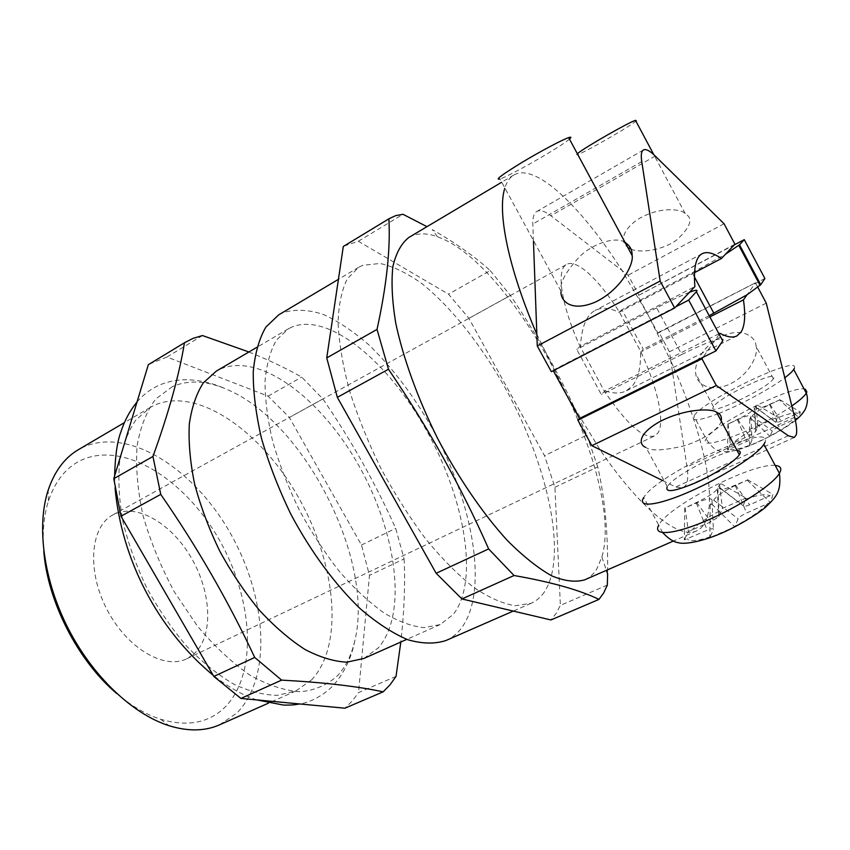 <?xml version="1.0" encoding="UTF-8"?>
<svg xmlns="http://www.w3.org/2000/svg" width="850" height="850" viewBox="0 0 850 850"><rect width="100%" height="100%" fill="white"/><g stroke="black" fill="none" stroke-linecap="round" stroke-linejoin="round"><path stroke-width="0.64" stroke-dasharray="4.25 3.19" d="M629.287 248.157L627.215 246.755C621.892 243.567 619.438 231.221 639.168 218.577C660.121 206.38 681.137 208.941 685.227 213.562L686.301 214.466C693.377 219.087 689.987 227.758 676.143 240.454C658.994 251.993 637.256 252.726 630.881 248.944M578.128 153.096C576.311 154.519 576.13 155.008 577.586 154.562L577.745 154.509C584.821 152.479 632.57 124.982 636.299 120.743M729.013 447.291L727.632 449.979L746.597 441.479C750.21 439.896 751.974 439.546 751.899 440.406L749.519 445.708L770.015 436.316L772.289 431.046C773.054 429.856 775.327 428.347 779.089 426.541L798.554 417.361L799.584 414.779L800.328 412.038L781.139 421.069C777.591 422.631 775.774 423.034 775.699 422.301L777.506 417.106L757.956 426.158L755.629 431.683L749.094 435.848L730.362 444.316L729.013 447.291M794.293 368.379C801.051 353.175 701.675 400.998 693.919 416.171L693.876 416.245C691.146 421.664 699.306 420.793 718.346 413.621M718.696 413.483C740.021 405.184 770.493 388.748 784.805 377.783M773.67 378.207L773.372 378.749C767.954 388.599 705.691 417.658 713.426 406.927L713.532 406.757C718.335 397.492 778.653 368.677 773.67 378.207M755.894 344.898L756.192 346.566C758.455 353.844 750.284 374.967 728.365 384.795C706.637 393.199 696.246 381.618 695.884 374.329L695.799 373.819C693.759 366.86 700.411 347.129 721.565 336.324C742.921 326.676 755.214 337.269 755.894 344.898M684.335 539.92L688.394 531.473L710.94 521.804L718.941 516.609L722.447 508.396L745.981 498.015L743.229 505.729C743.261 506.887 745.397 506.589 749.657 504.836L772.916 494.424L771.758 498.536L770.249 502.456L746.576 513.049C741.997 515.174 739.181 517.097 738.129 518.84L734.74 526.851L709.814 537.646L713.405 529.592C713.628 528.233 711.567 528.434 707.211 530.209L684.335 539.92L684.76 508.141L696.596 502.424C706.626 497.739 713.501 493.329 717.23 489.186L719.567 484.489L721.183 483.767L719.387 487.698C719.227 490.514 724.604 489.632 735.505 485.042L747.256 480.207L735.282 485.562C723.722 491.002 716.529 495.858 713.681 500.108L711.854 504.071L710.186 504.815L712.013 500.841C712.576 497.611 707.349 498.323 696.331 502.966L684.76 508.141M662.713 480.59L675.75 487.018L683.166 487.889L686.024 485.042C687.937 481.302 688.266 475.246 687.002 466.884L670.831 360.974L647.881 314.521L622.03 270.512C583.78 210.354 539.878 166.462 517.013 173.591L513.804 175.026C509.713 177.438 506.685 181.9 504.73 188.403M718.909 333.806L604.871 390.862L601.386 394.644L576.746 349.414L580.082 346.481L604.477 391.287C627.013 424.511 643.758 439.376 654.723 435.859L657.836 433.107C665.306 422.567 657.475 387.632 640.857 351.762L619.342 312.003C599.197 279.852 576.704 258.602 566.674 264.414L566.387 264.584C556.017 269.886 561.223 305.246 580.082 346.481L694.886 286.588M694.418 276.941L692.208 272.808L621.913 309.751L643.237 349.18L640.549 352.091C640.889 367.561 638.148 378.888 632.315 386.07L626.184 390.904C620.67 393.688 613.562 393.678 604.871 390.862M607.336 585.097L560.373 605.391L556.166 613.381L550.949 619.958M396.026 676.398L358.53 692.591L352.229 701.037L344.93 708.199M311.663 679.841L295.811 691.018L277.514 695.332C263.851 695.13 249.231 691.39 233.644 684.091C217.812 674.741 202.204 662.171 186.841 646.372C171.998 628.979 158.716 609.62 146.976 588.285C136.478 566.312 128.477 544.234 122.984 522.038C119.106 500.342 117.98 480.335 119.606 462.017C122.751 445.103 128.222 431.035 136.021 419.815L150.184 407.469L154.254 405.322C197.551 385.996 261.269 431.343 298.276 497.069C335.654 562.594 344.696 644.47 311.663 679.841M172.486 386.559L155.847 398.884C146.71 410.901 140.462 426.594 137.073 445.963C135.618 467.149 137.615 490.397 143.066 515.727C150.514 541.588 160.937 566.961 174.346 591.844L197.317 625.929C214.349 646.223 231.944 662.66 250.091 675.24C268.026 685.249 284.814 690.753 300.475 691.762C315.074 690.264 327.473 684.856 337.663 675.548C345.844 666.559 351.571 654.925 354.832 640.666C374.85 559.247 303.344 419.996 225.505 388.832C205.934 380.619 188.264 379.865 172.486 386.559M43.807 551.427C42.245 532.387 43.807 515.557 48.471 500.926C55.08 481.281 65.801 467.797 80.633 460.487C123.409 440.141 184.758 479.156 218.822 539.049C253.3 598.729 258.464 674.656 224.177 707.976C208.016 723.18 186.819 726.931 160.576 719.238C145.977 714.51 131.389 705.968 116.822 693.611M219.64 724.784L236.704 713.182C272.776 677.11 266.634 596.169 229.946 532.514C193.673 468.647 128.584 426.328 82.705 447.397L78.37 449.692M193.226 654.606C213.562 637.532 211.937 593.629 191.749 558.609C171.838 523.419 136.042 502.191 112.901 514.877L112.359 515.185C90.323 527.234 86.721 570.786 106.941 609.439C126.894 648.242 164.401 670.087 186.777 658.75L193.226 654.606M584.843 579.774C589.688 577.607 593.672 574.026 596.774 569.022L601.885 557.005C625.706 477.275 516.109 263.872 437.442 236.778C428.166 233.399 419.996 232.974 412.909 235.492L408.999 237.363M536.839 334.188L566.249 394.4L600.015 449.703C641.123 510.074 679.384 539.527 696.575 530.91C700.485 529.157 703.513 525.916 705.649 521.199C717.538 494.976 701.122 427.901 670.831 360.974L669.439 351.804L658.856 332.201L657.942 333.189L637.787 295.811L734.251 244.928M544.329 592.067C540.791 597.189 536.382 600.929 531.112 603.277L515.291 605.753C502.956 603.808 489.175 597.752 473.971 587.594C458.192 575.067 442.127 558.886 425.776 539.07C409.647 517.48 394.666 493.861 380.811 468.191C368.029 441.989 357.553 416.043 349.403 390.362C342.826 365.521 339.044 343.039 338.045 322.926C338.651 304.64 341.753 289.914 347.363 278.757L358.594 267.346L362.833 265.274L380.067 263.479C393.051 266.326 406.863 272.946 421.515 283.337C451.074 306.797 481.079 344.888 505.516 388.45C547.761 464.961 568.129 555.815 544.329 592.067M445.942 640.518C451.849 637.904 456.896 633.941 461.082 628.628C489.419 591.207 472.908 501.234 431.407 426.923C412.962 394.814 392.179 367.529 369.081 345.058C353.717 331.638 338.523 321.449 323.51 314.5C308.858 309.676 295.502 309.017 283.411 312.492L278.704 314.861M291.646 327.144L288.299 328.865L276.558 339.957C270.417 350.498 266.581 364.119 265.041 380.811C264.977 399.064 267.516 419.252 272.669 441.394C279.299 464.185 288.192 487.071 299.317 510.043C311.514 532.483 324.934 553.031 339.596 571.71C354.578 588.795 369.516 602.618 384.381 613.201C398.852 621.669 412.154 626.492 424.288 627.64L440.151 624.569L453.156 614.529C479.474 581.368 464.822 498.918 426.626 430.631C388.748 362.196 328.801 311.599 291.646 327.144M363.896 658.442L378.271 647.912C408.021 613.849 396.461 532.185 358.923 465.757C321.725 399.149 260.121 351.688 219.969 369.208L216.336 371.11M621.913 309.751L619.013 312.301C609.631 307.785 601.673 307.169 595.159 310.452C586.553 314.861 581.666 326.751 580.497 346.12M757.892 287.406L755.448 282.816L657.942 333.189M755.448 282.816L658.856 332.201M709.197 315.658L643.237 349.18M709.867 316.912L640.549 352.091M734.931 244.216L637.787 295.811M692.208 272.808L725.422 254.267M694.524 272.638L619.013 312.301M689.509 292.272C681.53 295.439 670.576 300.645 656.646 307.87L681.753 354.493L601.386 394.644M681.753 354.493C695.768 347.522 706.892 342.709 715.137 340.074L702.982 357.329M719.185 334.316L715.137 340.074C721.788 338.045 724.317 338.321 722.713 340.903M656.646 307.87L576.746 349.414M675.814 306.765L553.031 370.228L551.352 371.705M533.46 241.219L532.833 224.018C532.642 217.334 533.97 213.159 536.839 211.469C540.164 209.706 544.85 211.14 550.896 215.773L628.129 275.198L638.775 294.95M149.313 364.076L166.972 357.021L268.069 396.132L289.361 417.446L361.484 545.031L369.474 575.344L358.53 692.591M248.901 351.985C268.876 360.071 286.482 368.454 301.718 377.113L322.873 398.947C351.284 440.374 375.551 483.512 395.675 528.349L404.09 558.907L369.474 575.344M404.09 558.907C405.322 583.876 404.228 611.586 400.817 642.037M322.873 398.947L289.361 417.446M361.484 545.031L395.675 528.349M202.47 335.548L166.972 357.021M268.069 396.132L301.718 377.113M344.069 245.99L358.349 241.273L448.513 294.174L468.913 318.336L544.542 455.706L554.912 487.273L560.373 605.391M554.912 487.273L597.741 466.926C604.86 497.749 608.143 533.418 607.612 573.92M468.913 318.336L510.372 295.449C540.611 340.043 566.079 386.591 586.787 435.094L544.542 455.706M437.442 236.778L432.299 229.617C455.409 242.877 474.725 256.541 490.227 270.598L448.513 294.174M358.349 241.273L402.974 214.285M586.787 435.094L597.741 466.926M490.227 270.598L510.372 295.449M766.254 303.142L669.439 351.804M721.225 421.047C720.258 427.858 703.407 440.374 683.113 446.091C663.138 450.585 650.781 451.084 646.064 447.578L645.575 447.323M764.894 278.534L754.853 283.666L747.012 294.812M724.051 223.741L628.129 275.198M625.026 242.346C617.355 236.778 595.967 241.442 580.178 256.009C565.856 271.426 559.449 283.114 560.947 291.072L560.979 291.805M569.457 139.092C561.064 146.71 510.085 175.929 499.959 178.957L499.651 179.063M737.109 450.564C724.274 449.448 673.072 476.011 667.324 486.657L667.133 486.965M775.189 465.449C752.409 462.591 667.792 506.249 658.782 525.151L643.726 497.569C655.871 474.778 774.477 419.762 765 442.266M710.186 504.815L709.814 537.646M711.854 504.071L734.74 526.851M747.256 480.207L770.249 502.456M747.469 479.687L772.916 494.424M721.183 483.767L745.981 498.015M719.567 484.489L722.447 508.396M685.036 507.599L688.394 531.473M779.577 399.967L769.845 404.249C760.761 408.319 756.192 409.456 756.128 407.649L757.318 405.036L755.979 405.663L754.503 408.691C751.782 411.644 746.173 415.193 737.662 419.326L727.876 424.192L737.481 419.688C746.64 415.586 751.124 414.556 750.933 416.596L749.721 419.231L751.102 418.582L752.303 415.958C754.386 413.026 760.176 409.243 769.696 404.6L779.577 399.967L798.554 417.361M779.716 399.617L800.328 412.038M757.318 405.036L777.506 417.106M755.979 405.663L757.956 426.158M749.721 419.231L749.519 445.708M751.102 418.582L770.015 436.316M727.876 424.192L727.632 449.979M728.067 423.821L730.362 444.316M791.817 405.949C758.657 429.526 696.054 453.007 706.148 438.972L706.191 438.897C712.268 425.17 793.263 384.285 805.364 389.172M730.118 449.055C732.317 450.585 738.884 449.299 749.838 445.188M770.461 435.742C782.553 429.293 791.106 423.608 796.11 418.71M710.292 536.807C697.159 541.099 689.509 541.801 687.321 538.879M767.274 504.029C760.867 510.786 750.231 518.096 735.367 525.948M794.633 417.308L687.002 466.884M745.801 499.109C758.678 494.636 766.753 493.574 770.015 495.911M691.369 530.379C698.041 523.791 708.263 516.853 722.043 509.586M788.311 435.752L675.75 487.018M655.233 156.039L550.896 215.773M641.75 161.596L532.833 224.018M662.702 532.663L658.707 525.279M712.013 500.841L713.405 529.592M713.681 500.108L738.129 518.84M735.282 485.562L746.576 513.049M735.505 485.042L749.657 504.836M719.482 487.454L743.272 505.633M717.867 488.176L719.185 516.205M696.596 502.424L710.94 521.804M696.331 502.966L707.211 530.209M752.303 415.958L772.289 431.046M769.696 404.6L779.089 426.541M769.845 404.249L781.139 421.069M756.181 407.511L775.71 422.248M754.843 408.149L755.767 431.46M750.933 416.596L751.899 440.406M737.481 419.688L746.597 441.479M737.662 419.326L749.094 435.848M757.69 426.998C746.311 433.064 738.034 438.515 732.838 443.349M797.938 413.323C795.016 412.176 788.173 413.684 777.421 417.86M685.227 213.562L653.82 154.689M795.366 420.431C783.264 430.461 750.847 447.196 734.644 450.585C726.697 452.062 721.342 452.051 718.569 450.564C715.519 450.383 711.461 446.675 706.403 439.418L693.919 416.171M773.372 378.749L756.192 346.566M736.886 335.931L626.184 390.904M354.832 640.666C351.826 656.168 345.663 669.874 336.366 681.764C326.517 694.567 309.464 702.801 299.678 703.949M256.923 699.933C243.567 695.64 228.979 687.427 213.159 675.293M115.058 487.921L114.612 475.915M137.031 401.986C143.586 394.241 151.438 388.439 160.597 384.582C169.384 381.14 178.298 379.525 187.329 379.759C200.313 380.184 213.042 383.201 225.505 388.832M160.576 719.238L169.023 725.709M48.471 500.926L48.131 490.301M112.901 514.877L566.674 264.414M513.804 175.026L501.447 182.367M696.575 530.91L673.37 541.057M358.594 267.346L338.428 279.342M531.112 603.277L513.283 611.076M288.299 328.865L256.838 347.331M440.151 624.569L406.821 639.37M150.184 407.469L124.408 422.62M295.811 691.018L268.473 703.141M601.885 557.005L606.401 570.35M186.777 658.75L654.723 435.859M794.282 437.442L683.166 487.889M643.45 149.972L536.839 211.469M702.196 253.693L595.159 310.452M560.947 291.072L499.959 178.957M667.324 486.657L646.064 447.578M743.229 505.729L719.387 487.698M718.941 516.609L717.23 489.186M713.532 406.757L695.799 373.83M775.699 422.301L756.128 407.649M755.629 431.683L754.503 408.691M627.544 247.021L577.745 154.509"/><path stroke-width="1.27" d="M636.299 120.743L635.481 120.339C629.032 122.156 585.416 147.093 578.128 153.096M784.805 377.783C789.363 374.34 792.327 371.567 793.709 369.474L794.293 368.379M765 442.266L763.874 444.348C757.127 455.047 721.937 477.583 689.584 491.683C657.146 505.909 637.054 507.918 643.652 497.696L643.726 497.569M667.133 486.965C665.104 492.915 674.56 491.534 695.502 482.832C714.744 474.353 735.335 461.114 739.362 454.739L739.925 453.719C740.775 451.711 739.84 450.659 737.109 450.564M645.575 447.323C639.37 444.986 636.565 434.478 660.333 421.324C685.642 408.372 711.45 408.361 716.423 412.112L718.006 412.994C720.811 414.492 721.884 417.169 721.225 421.047M560.979 291.805C560.522 300.124 570.382 312.811 595.627 301.962C621.382 289.425 633.749 264.095 632.177 255.616L632.007 253.204C631.773 249.029 629.446 245.406 625.026 242.346M499.651 179.063C494.828 180.062 502.233 174.537 521.868 162.499C540.207 151.449 562.211 139.772 568.661 137.615L569.638 137.317C571.381 136.893 571.317 137.477 569.457 139.092M715.934 350.922L722.713 340.903L696.384 291.731L688.681 300.103L715.934 350.922L702.982 357.329L701.951 358.796L716.306 385.507L788.311 435.752L794.282 437.442L796.174 434.977C797.215 431.534 796.694 425.638 794.633 417.308L766.254 303.142L757.892 287.406M725.422 254.267L721.416 258.517C713.394 252.949 706.987 251.334 702.196 253.693C695.874 256.87 693.441 267.835 694.886 286.588L674.645 307.998L660.153 281.021L641.75 161.596C640.783 155.093 641.346 151.215 643.45 149.972C645.904 148.718 649.836 150.748 655.233 156.039L724.051 223.741L734.931 244.216L725.422 254.267L739.511 244.811L760.718 284.718L747.012 294.812L743.442 299.869C745.652 314.946 744.887 325.646 741.157 331.946L736.886 335.931C732.849 337.981 727.186 337.11 719.897 333.306L718.909 333.806M606.401 570.35L607.612 573.92L607.336 585.097L603.67 592.96L598.995 599.378C579.317 589.932 550.991 581.974 514.048 575.514L488.633 548.93C461.284 486.848 427.89 426.955 388.471 369.24L377.028 329.407C386.601 285.653 390.554 248.795 388.875 218.843L395.547 215.677L402.974 214.285L426.923 226.631M400.817 642.037L396.026 676.398L390.076 684.771L383.138 691.836C357.414 686.311 323.584 682.401 281.626 680.117L254.713 657.454C228.438 601.269 197.115 546.911 160.746 494.381L152.958 456.461C168.852 412.356 179.35 374.467 184.439 342.794L193.12 338.342L202.47 335.548L248.901 351.985M116.822 693.611C78.157 661.173 47.643 601.758 43.807 551.427M124.408 422.62L78.37 449.692C64.6 457.778 54.528 471.314 48.131 490.301C36.412 526.256 43.552 580.454 68.297 628.692C93.075 676.898 132.972 714.276 169.023 725.709C188.179 731.574 205.052 731.266 219.64 724.784L268.473 703.141M504.73 188.403C497.154 212.117 508.502 268.791 536.839 334.188L533.46 241.219M501.447 182.367L408.999 237.363C401.444 243.217 396.068 252.939 392.891 266.528C391.159 282.264 392.137 301.229 395.803 323.414C403.283 358.509 417.902 398.916 437.856 438.908C458.734 478.412 483.055 513.836 507.216 540.356C523.111 556.272 537.954 568.108 551.756 575.875C564.655 581.198 575.673 582.505 584.843 579.774L673.37 541.057M338.428 279.342L278.704 314.861L265.869 327.08C259.144 338.651 254.936 353.611 253.226 371.96C253.13 392.02 255.914 414.248 261.566 438.642C268.876 463.76 278.662 489.005 290.934 514.346C310.792 551.639 335.038 584.524 360.113 608.6C376.763 622.923 392.679 633.314 407.862 639.753C422.259 643.854 434.956 644.109 445.942 640.518L513.283 611.076M256.838 347.331L216.336 371.11L203.363 382.808C196.382 393.646 191.696 407.416 189.306 424.129C188.403 442.297 190.166 462.262 194.618 484.022C200.589 506.345 208.941 528.658 219.672 550.949C231.54 572.656 244.811 592.439 259.473 610.311C274.561 626.599 289.765 639.668 305.054 649.528C320.025 657.316 333.954 661.534 346.832 662.171L363.896 658.442L406.821 639.37M747.012 294.812L709.197 315.658M743.442 299.869L709.867 316.912M721.416 258.517L694.524 272.638M719.897 333.306L719.185 334.316M702.982 357.329L579.434 418.498L577.883 420.187L591.834 445.676L662.713 480.59M701.951 358.796L577.883 420.187M674.645 307.998L551.352 371.705L537.274 345.971L536.839 334.188M383.138 691.836L344.93 708.199L240.922 698.434L213.817 676.43L120.976 516.226L113.783 478.678L148.336 364.682L185.385 342.21M254.713 657.454L213.817 676.43M120.976 516.226L160.746 494.381M240.922 698.434L281.626 680.117M152.958 456.461L113.783 478.678M148.336 364.682L184.439 342.794M598.995 599.378L550.949 619.958L461.943 598.963L436.146 573.282L337.333 397.343L326.751 357.914L343.304 246.468L389.587 218.397M388.471 369.24L337.333 397.343M436.146 573.282L488.633 548.93M514.048 575.514L461.943 598.963M388.875 218.843L343.304 246.468M326.751 357.914L377.028 329.407M553.286 370.706L579.434 418.498M716.306 385.507L591.834 445.676M630.881 248.944L629.287 248.157M660.153 281.021L537.274 345.971M696.384 291.731C698.232 289.595 695.938 289.776 689.509 292.272M688.681 300.103L675.814 306.765M760.718 284.718L764.894 278.534L744.26 239.647L734.251 244.928M744.26 239.647L739.511 244.811M805.364 389.172L806.841 391.956L806.289 393.125C804.398 396.259 799.574 400.531 791.817 405.949M658.707 525.279C652.449 536.095 672.977 534.947 705.553 521.103C738.055 507.408 773.022 484.649 779.418 473.322L780.47 471.102C781.511 467.712 779.758 465.821 775.189 465.449M713.872 313.289L694.418 276.941M653.82 154.689L635.481 120.339M793.709 369.474L806.289 393.125C809.264 400.658 805.545 409.711 804.174 410.996C802.4 413.961 799.457 417.106 795.366 420.431M763.874 444.348L779.418 473.322C781.681 492.851 775.211 497.739 765.223 507.535C756.596 514.749 738.448 525.587 724.072 532.068C704.862 540.844 685.281 544.871 678.374 542.693C673.784 542.13 668.557 538.783 662.702 532.663M739.362 454.739L716.423 412.112M632.177 255.616L568.661 137.615M299.678 703.949C295.067 704.618 294.291 705.181 283.592 705.086L256.923 699.933M213.159 675.293C157.686 629.351 121.486 559.491 115.058 487.921M114.612 475.915C115.164 455.908 117.279 441.182 120.976 431.704C124.461 420.729 129.816 410.816 137.031 401.986M760.102 285.451L738.852 245.438"/></g></svg>
